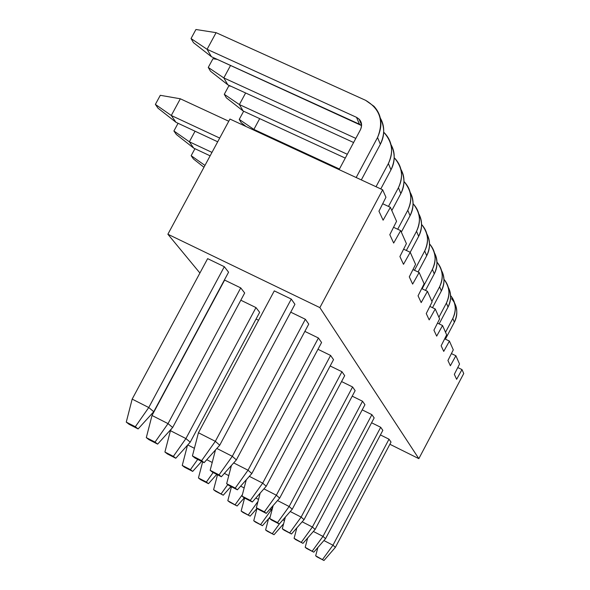 <?xml version="1.0" encoding="UTF-8"?>
<svg xmlns="http://www.w3.org/2000/svg" width="590" height="590" viewBox="0 0 590 590"><rect width="100%" height="100%" fill="white"/><g stroke="black" fill="none" stroke-linecap="round" stroke-linejoin="round"><path stroke-width="0.89" d="M194.943 457.98L204.111 462.671L201.625 460.643L192.421 455.937L194.943 457.98L192.421 455.937L198.439 432.758L215.328 441.327L201.625 460.643L204.111 462.671L194.943 457.98M219.723 445.214L204.111 462.671L219.723 445.214L215.328 441.327L219.723 445.214L294.926 304.307L219.723 445.214M361.323 179.913L380.351 144.262L377.541 137.514L356.176 177.531L377.541 137.514C384.097 121.326 380.108 108.921 365.579 100.307L216.088 32.664L207.09 49.302L356.485 117.314C361.316 120.198 362.636 124.328 360.453 129.712L339.11 169.625L360.453 129.712C362.312 125.559 361.847 122.027 359.067 119.099L356.485 117.314L207.09 49.302L191.035 38.549L195.932 29.5L216.088 32.664L365.579 100.307L373.964 106.274C381.796 114.954 382.991 125.368 377.541 137.514L380.351 144.262L361.323 179.913M291.276 299.078L215.328 441.327L291.276 299.078L274.291 290.87L198.439 432.758L192.421 455.937L201.625 460.643L215.328 441.327L198.439 432.758L274.291 290.87L291.276 299.078L294.926 304.307L291.276 299.078M361.582 125.574L211.419 56.714L207.09 49.302L211.419 56.714L359.48 124.225L356.485 117.314L359.48 124.225L361.582 125.574M380.226 117.904C384.798 127.057 384.835 135.847 380.351 144.262C384.857 134.409 384.82 125.626 380.226 117.904M193.483 42.657L191.035 38.549L193.483 42.657L211.419 56.714L193.483 42.657M216.088 32.664L195.932 29.5L191.035 38.549L207.09 49.302L216.088 32.664M212.518 472.221L221.361 476.75L219.06 474.869L210.173 470.319L212.518 472.221L210.173 470.319L215.483 449.949L210.173 470.319L219.06 474.869L221.361 476.75L212.518 472.221M236.361 459.905L221.361 476.75L236.361 459.905L232.29 456.306L219.06 474.869L232.29 456.306L236.361 459.905L308.74 324.109L236.361 459.905M380.786 188.933L390.978 169.809L388.375 163.555L376.022 186.72L388.375 163.555C393.869 152.272 392.313 141.821 383.699 132.197L384.894 133.384C392.453 141.784 393.611 151.844 388.375 163.555L390.978 169.809L380.786 188.933M305.355 319.264L232.29 456.306L305.355 319.264L290.737 312.169L305.355 319.264L308.74 324.109L305.355 319.264M230.557 65.438L223.817 77.924L355.807 138.392L223.817 77.924L208.255 67.43L212.975 58.698L217.319 59.406L212.975 58.698L208.255 67.43L210.527 71.25L208.255 67.43L223.817 77.924L227.843 84.82L223.817 77.924L230.557 65.438M216.832 448.444L232.29 456.306L216.832 448.444M353.609 142.515L227.843 84.82L353.609 142.515M390.912 144.484C395.248 153.311 395.271 161.749 390.978 169.809C395.293 160.369 395.271 151.925 390.912 144.484M210.527 71.25L227.843 84.82L210.527 71.25M228.839 485.445L237.387 489.825L235.248 488.085L226.663 483.682L228.839 485.445L226.663 483.682L231.428 465.444L226.663 483.682L235.248 488.085L237.387 489.825L228.839 485.445M251.819 473.556L237.387 489.825L251.819 473.556L248.029 470.208L235.248 488.085L248.029 470.208L251.819 473.556L321.572 342.51L251.819 473.556M391.812 210.549L400.853 193.564L398.427 187.738L388.478 206.419L398.427 187.738C403.671 177.052 402.262 167.051 394.216 157.729L395.042 158.57C402.351 166.712 403.479 176.432 398.427 187.738L400.853 193.564L391.812 210.549M318.423 337.996L248.029 470.208L318.423 337.996L304.86 331.396L318.423 337.996L321.572 342.51L318.423 337.996M245.617 92.977L239.378 104.563L347.311 154.285L239.378 104.563L224.281 94.311L228.839 85.867L230.882 86.214L228.839 85.867L224.281 94.311L226.405 97.866L224.281 94.311L239.378 104.563L243.124 110.986L239.378 104.563L245.617 92.977M233.692 462.907L248.029 470.208L233.692 462.907M345.268 158.105L243.124 110.986L345.268 158.105M400.831 169.19C404.961 177.701 404.969 185.828 400.853 193.564C404.998 184.493 404.991 176.366 400.831 169.19M226.405 97.866L243.124 110.986L226.405 97.866M244.039 497.761L252.314 502.009L250.315 500.379L242.011 496.116L244.039 497.761L242.011 496.116L246.296 479.788L242.011 496.116L250.315 500.379L252.314 502.009L244.039 497.761M266.215 486.263L252.314 502.009L266.215 486.263L262.683 483.144L250.315 500.379L262.683 483.144L266.215 486.263L333.527 359.649L266.215 486.263M401.325 232.113L410.057 215.697L407.793 210.261L397.704 229.23L407.793 210.261C412.801 200.113 411.525 190.526 403.98 181.491L404.504 182.037C411.569 189.928 412.668 199.332 407.793 210.261L410.057 215.697L401.325 232.113M330.592 355.445L262.683 483.144L330.592 355.445L317.966 349.28L330.592 355.445L333.527 359.649L330.592 355.445M259.689 118.627L253.892 129.409L339.434 169.028L253.892 129.409L239.238 119.386L243.655 111.23L239.238 119.386L241.221 122.713L239.238 119.386L253.892 129.409L254.482 130.419L253.892 129.409L259.689 118.627M249.349 476.344L262.683 483.144L249.349 476.344M410.079 192.207C414.018 200.43 414.01 208.263 410.057 215.697C414.04 206.972 414.047 199.14 410.079 192.207M241.221 122.713L246.082 126.533L241.221 122.713M258.228 509.259L266.245 513.374L264.379 511.855L256.333 507.717L258.228 509.259L256.333 507.717L260.183 493.1L256.333 507.717L264.379 511.855L266.245 513.374L258.228 509.259M279.66 498.137L266.245 513.374L279.66 498.137L276.356 495.217L264.379 511.855L276.356 495.217L279.66 498.137L344.693 375.66L279.66 498.137M410.212 252.277L418.657 236.369L416.54 231.287L406.355 250.462L416.54 231.287C421.326 221.626 420.169 212.422 413.074 203.668L413.332 203.948C420.183 211.604 421.253 220.719 416.54 231.287L418.657 236.369L410.212 252.277M341.949 371.73L276.356 495.217L341.949 371.73L330.171 365.962L341.949 371.73L344.693 375.66L341.949 371.73M263.922 488.867L276.356 495.217L263.922 488.867M418.708 213.705C422.477 221.663 422.462 229.215 418.657 236.369C422.484 227.969 422.506 220.409 418.708 213.705M271.511 520.019L279.276 524.016L277.529 522.593L269.733 518.573L271.511 520.019L269.733 518.573L273.185 505.49L269.733 518.573L277.529 522.593L279.276 524.016L271.511 520.019M292.242 509.244L279.276 524.016L292.242 509.244L289.144 506.508L277.529 522.593L289.144 506.508L292.242 509.244L355.143 390.646L292.242 509.244M418.089 271.975L426.703 255.728L424.726 250.971L414.482 270.272L424.726 250.971C429.306 241.753 428.251 232.895 421.562 224.406L421.599 224.451C428.237 231.885 429.277 240.727 424.726 250.971L426.703 255.728L418.089 271.975M352.577 386.959L289.144 506.508L352.577 386.959L341.566 381.553L352.577 386.959L355.143 390.646L352.577 386.959M277.521 500.563L289.144 506.508L277.521 500.563M426.791 233.839C430.405 241.539 430.375 248.833 426.703 255.728C430.398 247.623 430.427 240.322 426.791 233.839M283.96 530.108L291.497 533.987L282.293 528.751L283.96 530.108L282.293 528.751L285.39 517.047L282.293 528.751L291.497 533.987L283.96 530.108M304.034 519.657L291.497 533.987L304.034 519.657L301.129 517.098L289.86 532.652L301.129 517.098L304.034 519.657L364.945 404.703L304.034 519.657M425.508 290.398L434.262 273.893L432.396 269.423L422.13 288.798L432.396 269.423C436.799 260.61 435.833 252.085 429.505 243.847C435.811 251.052 436.777 259.578 432.396 269.423L434.262 273.893L425.508 290.398M362.533 401.244L301.129 517.098L362.533 401.244L352.215 396.163L362.533 401.244L364.945 404.703L362.533 401.244M290.243 511.515L301.129 517.098L290.243 511.515M434.365 252.719C437.832 260.183 437.795 267.241 434.262 273.893C437.824 266.06 437.861 259.003 434.365 252.719M295.656 539.585L302.98 543.361L294.093 538.316L295.656 539.585L294.093 538.316L296.866 527.851L294.093 538.316L302.98 543.361L295.656 539.585M315.119 529.444L302.98 543.361L315.119 529.444L312.39 527.032L301.438 542.099L312.39 527.032L315.119 529.444L374.163 417.912L315.119 529.444M432.514 307.678L441.357 290.966L439.609 286.762L431.887 301.357L439.609 286.762C443.835 278.325 442.95 270.109 436.961 262.108C442.928 269.084 443.813 277.3 439.609 286.762L441.357 290.966L432.514 307.678M371.892 414.659L312.39 527.032L371.892 414.659L362.208 409.873L371.892 414.659L374.163 417.912L371.892 414.659M302.169 521.796L312.39 527.032L302.169 521.796M441.49 270.463C444.823 277.706 444.779 284.535 441.357 290.966C444.801 283.399 444.845 276.562 441.49 270.463M306.675 548.508L313.792 552.181L305.192 547.314L306.675 548.508L305.192 547.314L307.678 537.977L305.192 547.314L313.792 552.181L306.675 548.508M325.555 538.655L313.792 552.181L325.555 538.655L322.981 536.384L312.339 550.994L322.981 536.384L325.555 538.655L382.836 430.346L325.555 538.655M439.137 323.903L448.046 307.051L446.401 303.083L438.901 317.258L446.401 303.083C450.465 294.993 449.654 287.057 443.96 279.291C449.632 286.054 450.443 293.982 446.401 303.083L448.046 307.051L439.137 323.903M380.698 427.285L322.981 536.384L380.698 427.285L371.589 422.772L380.698 427.285L382.836 430.346L380.698 427.285M313.364 531.457L322.981 536.384L313.364 531.457M448.201 287.183C451.402 294.211 451.357 300.834 448.046 307.051C451.38 299.72 451.431 293.097 448.201 287.183M317.059 556.923L323.984 560.5L315.665 555.795L317.059 556.923L315.665 555.795L317.877 547.483L315.665 555.795L323.984 560.5L317.059 556.923M335.393 547.35L323.984 560.5L335.393 547.35L332.967 545.204L322.612 559.379L332.967 545.204L335.393 547.35L391.023 442.08L335.393 547.35M445.398 339.169L454.359 322.221L452.803 318.482L445.524 332.259L452.803 318.482C456.719 310.701 455.967 303.039 450.553 295.494C455.952 302.05 456.697 309.706 452.803 318.482L454.359 322.221L445.398 339.169M389.002 439.189L332.967 545.204L389.002 439.189L380.417 434.933L389.002 439.189L391.023 442.08L389.002 439.189M323.91 540.551L332.967 545.204L323.91 540.551M454.529 302.95C457.619 309.772 457.56 316.203 454.359 322.221C458.356 313.187 457.42 305.355 451.549 298.732M129.122 424.321L138.119 428.923L135.316 426.74L126.267 422.116L129.122 424.321L126.267 422.116L132.167 399.113L148.754 407.528L135.316 426.74L138.119 428.923L129.122 424.321M153.747 411.702L138.119 428.923L153.747 411.702L148.754 407.528L153.747 411.702L228.573 272.197L153.747 411.702M224.318 266.702L148.754 407.528L224.318 266.702L207.636 258.641L132.167 399.113L126.267 422.116L135.316 426.74L148.754 407.528L132.167 399.113L207.636 258.641L224.318 266.702L228.573 272.197L224.318 266.702M228.765 121.245L180.326 98.788L171.292 115.493L219.701 138.067L171.292 115.493L155.377 104.401L160.296 95.307L180.326 98.788L228.765 121.245M217.695 141.792L175.968 122.3L171.292 115.493L175.968 122.3L217.695 141.792M158.009 108.177L155.377 104.401L158.009 108.177L175.968 122.3L158.009 108.177M180.326 98.788L160.296 95.307L155.377 104.401L171.292 115.493L180.326 98.788M148.946 439.668L157.641 444.123L155.037 442.094L146.305 437.618L148.946 439.668L146.305 437.618L152.006 415.478L168.025 423.62L155.037 442.094L157.641 444.123L148.946 439.668M172.656 427.492L157.641 444.123L172.656 427.492L168.025 423.62L172.656 427.492L244.68 292.994L172.656 427.492M240.735 287.898L168.025 423.62L240.735 287.898L224.62 280.08L152.006 415.478L146.305 437.618L155.037 442.094L168.025 423.62L152.006 415.478L224.62 280.08L240.735 287.898L244.68 292.994L240.735 287.898M195.054 131.216L189.346 141.784L211.98 152.397L189.346 141.784L173.91 130.973L178.069 123.281L173.91 130.973L176.358 134.483L173.91 130.973L189.346 141.784L193.69 148.112L189.346 141.784L195.054 131.216M210.129 155.834L193.69 148.112L210.129 155.834M176.358 134.483L193.69 148.112L176.358 134.483M167.376 453.931L175.783 458.246L173.364 456.358L164.912 452.029L167.376 453.931L164.912 452.029L170.429 430.685L185.916 438.569L173.364 456.358L175.783 458.246L167.376 453.931M190.231 442.168L175.783 458.246L190.231 442.168L185.916 438.569L190.231 442.168L259.652 312.339L190.231 442.168M255.979 307.589L185.916 438.569L255.979 307.589L240.816 300.207L255.979 307.589L259.652 312.339L255.979 307.589M171.395 428.893L170.429 430.685L164.912 452.029L173.364 456.358L185.916 438.569L170.429 430.685L171.395 428.893M191.16 155.701L194.936 148.702L191.16 155.701L193.446 158.968L191.16 155.701L204.959 165.421L191.16 155.701M193.446 158.968L203.97 167.258L193.446 158.968M184.552 467.221L192.694 471.403L190.43 469.64L182.251 465.444L184.552 467.221L182.251 465.444L187.502 445.199L182.251 465.444L190.43 469.64L192.694 471.403L184.552 467.221M201.64 461.402L192.694 471.403L201.64 461.402M197.702 459.389L190.43 469.64L197.702 459.389M187.753 444.926L194.398 448.312L187.753 444.926M200.593 479.641L208.484 483.689L206.367 482.045L198.446 477.974L200.593 479.641L198.446 477.974L202.628 461.911L198.446 477.974L206.367 482.045L208.484 483.689L200.593 479.641M216.766 474.397L208.484 483.689L216.766 474.397M213.138 472.538L206.367 482.045L213.138 472.538M206.78 459.684L212.223 462.464L206.78 459.684M215.608 491.264L223.263 495.202L213.595 489.707L215.608 491.264L213.595 489.707L217.496 474.773L213.595 489.707L223.263 495.202L215.608 491.264M230.963 486.529L223.263 495.202L230.963 486.529M227.769 484.574L221.28 493.66L227.769 484.574M224.362 473.379L228.765 475.628L224.362 473.379M229.702 502.164L237.128 505.991L227.806 500.704L229.702 502.164L227.806 500.704L231.457 486.787L227.806 500.704L237.128 505.991L229.702 502.164M244.297 497.894L237.128 505.991L244.297 497.894M242.409 494.575L235.27 504.546L242.409 494.575M240.661 486.138L244.157 487.923L240.661 486.138M242.94 512.415L250.16 516.139L241.163 511.043L242.94 512.415L241.163 511.043L244.577 498.041L241.163 511.043L250.16 516.139L242.94 512.415M257.063 508.315L250.16 516.139L257.063 508.315M257.978 501.471L248.412 514.775L257.978 501.471M255.817 498.041L258.516 499.42L255.817 498.041M255.418 522.069L262.439 525.69L253.744 520.771L255.418 522.069L253.744 520.771L257.004 508.381L253.744 520.771L262.439 525.69L255.418 522.069M270.176 516.892L262.439 525.69L270.176 516.892M271.275 509.856L260.787 524.407L271.275 509.856L271.894 510.372L271.275 509.856L272.779 507.031L271.275 509.856L269.94 509.177L271.275 509.856M267.181 531.177L274.018 534.702L265.603 529.953L267.181 531.177L265.603 529.953L268.568 518.721L265.603 529.953L274.018 534.702L267.181 531.177M283.613 523.765L274.018 534.702L283.613 523.765M279.468 523.795L272.462 533.493L279.468 523.795M284.395 520.815L283.06 519.702L284.395 520.815M461.992 369.576L463.733 373.522L418.841 458.651L389.865 444.263L418.841 458.651L319.869 307.611L167.877 234.23L199.907 273.023L167.877 234.23L229.945 119.055L382.652 189.796L385.949 197.267L378.95 211.191L383.109 220.195L390.381 207.304L396.554 221.302L389.813 234.702L393.678 243.058L400.669 230.616L406.407 243.618L399.902 256.532L403.494 264.305L410.227 252.284L415.574 264.394L409.29 276.858L412.639 284.1L419.136 272.469L424.122 283.775L418.052 295.819L421.186 302.589L427.455 291.32L432.123 301.903L426.253 313.556L429.181 319.891L435.243 308.976L439.624 318.895L433.93 330.179L436.681 336.13L442.552 325.533L446.667 334.855L441.143 345.792L443.732 351.389L449.418 341.094L453.29 349.87L447.935 360.483L450.369 365.756L455.886 355.755L459.544 364.03L454.337 374.333L456.638 379.311L461.992 369.576L457.766 367.541L461.992 369.576L456.638 379.311L454.337 374.333L459.544 364.03L455.886 355.755L451.409 353.602L455.886 355.755L450.369 365.756L447.935 360.483L453.29 349.87L449.418 341.094L444.668 338.815L449.418 341.094L443.732 351.389L441.143 345.792L446.667 334.855L442.552 325.533L437.492 323.114L442.552 325.533L436.681 336.13L433.93 330.179L439.624 318.895L435.243 308.976L429.852 306.409L435.243 308.976L429.181 319.891L426.253 313.556L432.123 301.903L427.455 291.32L421.695 288.591L427.455 291.32L421.186 302.589L418.052 295.819L424.122 283.775L419.136 272.469L412.971 269.556L419.136 272.469L412.639 284.1L409.29 276.858L415.574 264.394L410.227 252.284L403.612 249.172L410.227 252.284L403.494 264.305L399.902 256.532L406.407 243.618L400.669 230.616L393.545 227.29L400.669 230.616L393.678 243.058L389.813 234.702L396.554 221.302L390.381 207.304L382.696 203.734L390.381 207.304L383.109 220.195L378.95 211.191L385.949 197.267L382.652 189.796L319.869 307.611L418.841 458.651L463.733 373.522L461.992 369.576M258.575 320.267L256.067 319.043L258.575 320.267M229.945 119.055L167.877 234.23L319.869 307.611L382.652 189.796L229.945 119.055M359.067 119.099L361.589 124.94"/></g></svg>
